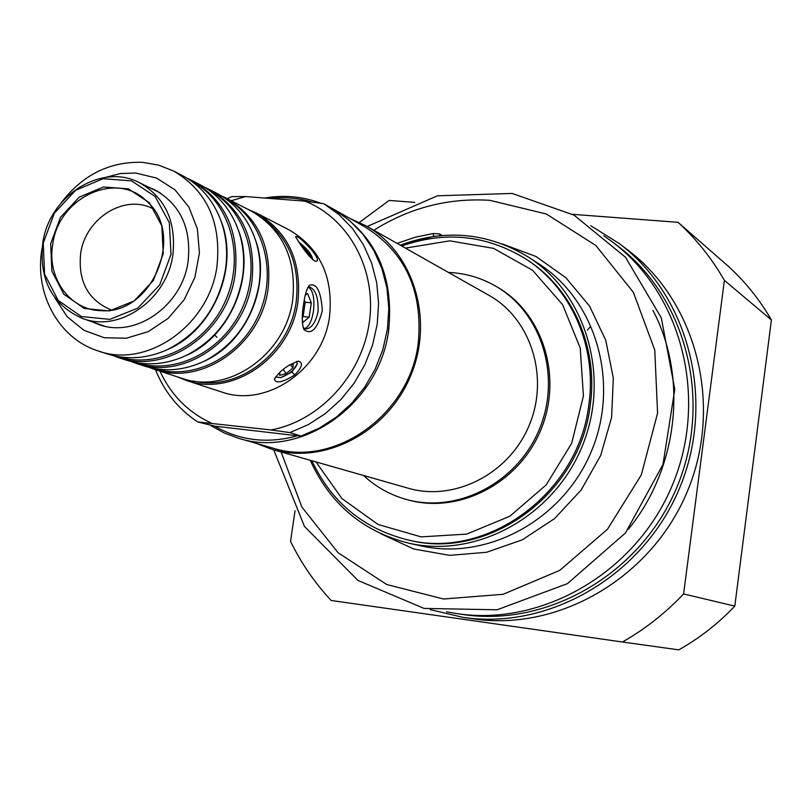 <?xml version="1.0" encoding="UTF-8"?>
<svg xmlns="http://www.w3.org/2000/svg" width="812" height="812" viewBox="0 0 812 812"><rect width="100%" height="100%" fill="white"/><g stroke="black" fill="none" stroke-linecap="round" stroke-linejoin="round"><path stroke-width="1.22" d="M101.51 325.358L98.82 324.15M154.838 190.231L157.579 191.297M111.224 309.961C88.173 300.237 77.972 281.5 80.632 253.74C85.189 218.123 125.2 193.236 153.438 209.029M304.256 300.217L305.231 302.247L303.109 316.538L302.308 317.147M323.744 203.69L304.967 201.132C349.109 218.499 376.991 270.061 369.247 322.78C361.746 375.499 319.481 421.205 270.934 429.954L197.722 421.946L214.744 426.168C240.23 440.784 267.808 443.981 297.466 435.76L301.079 436.044L319.309 428.157L336.31 417.175L351.576 403.402L364.669 387.212L375.205 369.074L382.868 349.505L387.446 329.073L388.816 308.367L386.938 287.976L381.884 268.488L373.825 250.461L363.005 234.374L349.749 220.681L334.442 209.719L323.744 203.69L339.193 214.764L352.57 228.598L363.492 244.859L371.622 263.088L376.707 282.789L378.595 303.404L377.204 324.353L372.566 345.019L364.801 364.821L354.154 383.173L340.918 399.555L325.48 413.501L308.306 424.615L289.894 432.603L301.079 436.044M332.727 208.755L334.26 209.597C375.723 235.724 393.881 275.745 388.745 329.662C379.935 403.777 302.125 458.892 238.616 438.297L224.254 432.989L210.866 425.61M264.722 198.026C284.078 194.707 302.785 196.453 320.841 203.274M312.234 202.076C298.623 198.026 284.667 196.829 270.355 198.463M297.466 435.76L214.744 426.168M334.26 209.597L365.085 226.974C405.411 252.37 423.113 291.122 418.221 343.253C409.806 414.881 334.402 468.047 272.629 448.041L238.616 438.297M270.934 429.954L289.894 432.603M304.967 201.132L245.518 196.555L231.958 196.616L227.015 198.585M197.722 421.946C178.488 409.248 164.4 391.831 155.457 369.673M211.242 423.052C188.151 412.303 171.048 395.008 159.934 371.145M231.207 200.737L245.518 196.555M589.857 327.206L587.462 330.098M311.899 460.759C331.499 502.283 363.329 528.622 407.36 539.787C486.987 560.31 579.027 493.239 588.893 404.285C597.196 346.156 570.745 287.245 525.019 258.48C486.155 234.962 445.047 230.801 401.717 246.006M405.442 248.117L449.726 240.839L493.594 248.381L532.591 270.294L562.584 304.632L580.225 348.013L583.422 395.931L571.689 443.261L546.243 484.845L509.875 516.219L466.606 534.123L421.093 536.874L378.108 524.501L341.933 498.568L316.01 461.926M448.488 272.446L453.258 272.751C468.392 274.101 482.561 278.577 495.756 286.189L497.299 287.093C543.076 313.28 563.081 377.347 540.66 430.279C518.716 483.414 459.064 514.158 408.274 499.959L406.548 499.492C390.257 494.975 375.926 486.977 363.563 475.487M495.756 286.189C541.614 312.427 561.65 376.616 539.188 429.66C517.193 482.907 457.43 513.712 406.548 499.492M350.195 218.58L365.948 225.787L488.895 295.294C531.007 318.669 549.602 377.164 529.14 425.458C509.124 473.944 454.426 501.775 408.203 488.215L272.385 449.493L256.186 443.332M365.948 225.787C413.643 252.227 434.41 319.735 410.618 375.885C387.344 432.258 324.698 464.88 272.385 449.493M462.779 614.481C547.978 627.453 640.952 573.749 676.873 487.251C713.23 400.945 686.181 297.03 617.11 245.478L612.187 241.763C681.725 293.65 708.947 398.347 672.295 485.343C636.101 572.521 542.436 626.651 456.669 613.588L462.779 614.481M408.68 540.082L409.075 540.173C488.56 560.666 580.428 493.737 590.263 404.955C598.556 346.947 572.145 288.148 526.501 259.434L526.156 259.211M400.245 245.173C445.25 228.558 488.032 232.567 528.582 257.201C586.69 294.269 611.05 378.027 581.717 447.453C552.891 517.082 476.147 558.554 408.954 543.218C362.944 531.647 330.048 503.998 310.265 460.292M528.582 257.201L538.752 263.788C596.15 300.42 620.246 383.041 591.329 451.472C562.909 520.116 487.17 560.98 420.778 545.826L408.954 543.218M439.749 235.693L439.556 233.917L442.124 235.48M439.556 233.917L433.283 233.511L433.598 236.363L400.184 245.143M433.598 236.363L434.968 236.231M397.068 243.377L414.922 237.307L433.283 233.511M590.811 225.726L619.424 243.671C689.063 296.035 716.235 401.077 679.482 488.337C643.165 575.789 549.298 630.213 463.114 617.394L430.238 609.629M619.424 243.671L627.828 250.066C696.676 301.831 723.543 405.513 687.277 491.605C651.457 577.88 558.768 631.553 473.569 618.886L463.114 617.394M622.439 642.008L678.781 649.864C699.467 638.191 718.143 623.606 734.809 606.117L683.602 593.937C665.383 613.151 644.992 629.178 622.439 642.008L331.113 600.464C314.701 582.813 301.171 563.112 290.534 541.371L295.04 510.738M771.4 319.969C759.727 299.78 745.467 281.987 728.618 266.569L678.03 222.315C696.3 239.032 711.748 258.389 724.395 280.384L771.4 319.969L734.809 606.117M359.422 222.407L389.151 200.432L414.749 202.371M683.602 593.937L724.395 280.384M678.03 222.315L572.592 214.327M305.241 295.345L307.525 293.436L311.311 302.815L305.231 302.247M311.311 302.815L309.189 317.127L303.109 316.538M301.262 245.64L304.703 248.726L309.585 255.455L309.067 255.892M304.703 248.726L303.972 249.345M309.585 255.455L309.362 256.227M289.133 365.035L293.233 363.959L292.899 367.958L286.149 373.642L283.175 369.43M292.899 367.958L290.564 364.659M286.149 373.642L279.693 375.357L279.917 372.241M296.542 361.391L297.375 363.634M297.365 363.634L291.904 372.079L280.759 377.61L275.512 376.971M294.807 374.911C302.115 367.318 303.373 362.72 298.572 361.137C287.783 364.781 279.714 370.83 274.375 379.295C276.07 383.822 282.88 382.361 294.807 374.911L291.904 372.079M256.46 213.048L289.102 229.908C319.857 247.975 333.356 276.659 329.601 315.969C323.166 369.237 266.468 408.375 221.351 391.892L186.435 380.483C232.76 397.433 291.193 356.884 297.923 301.831C301.861 261.22 288.047 231.623 256.46 213.048L247.579 209.181M177.442 376.869L186.435 380.483M300.795 245.011C306.753 253.78 311.615 259.231 315.411 261.342C325.003 261.799 297.09 232.76 295.568 236.83L300.795 245.011M303.576 304.358C301.688 315.635 301.831 324.079 304.013 329.662C311.392 335.315 317.502 328.941 322.344 310.539C320.973 291.143 316.629 282.738 309.291 285.357C306.743 288.656 304.845 294.989 303.576 304.358M298.349 241.6L300.775 243.681C308.083 249.741 312.082 255.1 312.772 259.769M308.53 287.174C313.168 290.757 314.802 298.836 313.432 311.382C311.727 321.258 308.773 327.033 304.561 328.708M307.829 287.509L309.778 287.032C315.838 289.854 318.588 298.116 318.03 311.828C315.604 322.709 311.473 328.444 305.657 329.012L303.15 327.571M261.697 217.606C288.625 236.942 300.135 264.905 296.238 301.496C289.833 352.662 238.017 392.166 193.357 381.011M172.885 254.704C176.305 221.25 165.09 197.214 139.258 182.609C101.378 162.491 48.872 196.057 42.721 243.285C39.027 279.967 52.272 305.007 82.459 318.416C119.405 332.879 167.14 299.709 172.885 254.704M170.997 254.318L159.741 284.85L137.837 308.093L109.813 319.37L81.352 316.528L58.119 300.338L44.589 274.141L43.249 243.113L54.292 213.262L75.587 190.302L103.083 178.711L131.473 180.863L155.163 196.514L169.332 222.742L170.997 254.318M50.679 243.773L60.423 217.423L79.221 197.174L103.479 186.973L128.499 188.902L149.357 202.736L161.811 225.837L163.263 253.638L153.346 280.516L134.081 300.988L109.407 310.935L84.326 308.469L63.833 294.228L51.866 271.137L50.679 243.773M52.75 244.27C58.423 197.377 116.674 170.165 146.83 201.335C185.694 234.404 151.945 315.097 101.114 310.651C69.954 310.407 46.67 277.877 52.75 244.27M148.87 187.308L154.645 189.754C180.315 204.269 191.48 228.111 188.12 261.271C182.456 305.87 135.086 338.716 98.353 324.353L92.548 321.948M225.726 198.767C262.134 217.87 277.907 269.554 259.607 312.721C241.722 356.062 193.845 381.132 154.686 368.628M199.092 363.502L206.563 360.122C247.447 340.289 270.7 284.718 256.095 241.671L253.263 233.978M208.857 190.079C245.843 209.354 261.88 261.931 243.245 305.88C225.036 350.013 176.346 375.52 136.649 362.72M180.437 357.98L187.948 354.702C230.659 334.838 255.019 276.587 239.175 232.232L236.231 224.579M191.429 181.106C229.014 200.554 245.325 254.044 226.335 298.816C207.791 343.76 158.259 369.714 118.014 356.61M161.172 352.235L168.744 349.058C213.292 329.195 238.809 268.183 221.676 222.518L218.611 214.896M226.051 198.077L251.375 211.14C282.88 229.654 296.664 259.18 292.716 299.719C285.986 354.651 227.685 395.129 181.502 378.199L154.422 369.338C201.518 386.613 261.139 345.049 268.112 288.737C272.203 247.193 258.186 216.977 226.051 198.077L221.28 195.834M173.484 170.977L182.172 175.453C200.584 185.237 213.627 200.645 221.29 221.676C226.518 236.891 227.898 252.908 225.442 269.706C218.58 306.479 199.387 333.032 167.881 349.383C147.52 358.691 127.393 360.223 107.499 353.981L98.211 350.946C147.185 368.942 209.526 325.104 216.997 265.94C221.412 222.295 206.908 190.647 173.484 170.977L158.584 165.12L142.8 162.349C109.752 161.263 82.509 174.813 61.062 203.01M112.919 355.534L118.197 357.483C166.511 375.225 227.888 332.199 235.175 274.05C239.479 231.156 225.147 200.006 192.17 180.619L187.085 178.224M192.17 180.619L199.701 184.497C218.316 194.403 231.359 210.044 238.819 231.43C243.6 246.026 244.828 261.322 242.494 277.318C235.937 312.864 217.484 338.766 187.125 355.017C166.663 364.72 146.373 366.415 126.246 360.122L118.197 357.483M131.493 361.624L136.599 363.512C184.294 381.021 244.788 338.736 251.913 281.51C256.105 239.307 241.935 208.633 209.384 189.49L204.462 187.176M209.384 189.49L216.672 193.246C235.5 203.284 248.533 219.169 255.77 240.9C260.134 254.887 261.21 269.472 258.998 284.677C252.725 319.035 234.983 344.288 205.781 360.426C185.217 370.536 164.755 372.414 144.394 366.06L136.599 363.512M149.469 367.521L154.422 369.338M309.189 317.127L303.262 322.212L302.257 319.766M300.775 243.681C307.301 250.106 311.28 255.445 312.711 259.708M297.365 363.695C294.989 369.561 289.448 374.19 280.759 377.61M214.672 335.041L216.905 337.284M652.929 310.367C688.058 377.083 678.335 468.118 628.518 529.079M373.825 230.243C409.735 207.71 448.407 197.742 489.859 200.331L546.334 213.992L595.846 245.488L633.34 292.269L654.756 350.013L657.588 413.054L641.307 474.929L607.508 529.221L559.772 570.349L503.156 594.293L443.504 599.012L386.715 584.518L338.086 552.739L301.902 507.074L281.084 451.969M502.1 243.844L536.011 256.501L565.791 277.643L589.563 306.124L605.772 340.319L613.314 378.179L611.609 417.358L600.707 455.39L581.28 489.859L554.586 518.584L522.339 539.807L486.611 552.282L449.635 555.357L413.673 548.993L380.848 533.748M105.408 177.402L120.43 173.555L135.614 173.007L156.655 178.102L174.976 189.825L188.973 207.243L197.377 228.903L199.427 252.948L194.89 277.278L184.151 299.75L168.155 318.395L148.342 331.58L126.449 338.208L104.383 337.762L84.042 330.352L67.112 316.69L54.983 297.974M407.36 539.787L409.075 540.173M525.019 258.48L526.501 259.434M612.187 241.763L603.813 235.784M456.669 613.588L446.549 611.822M367.176 226.477L437.424 195.804L512.118 193.449L574.013 215.119L625.484 257.242L661.303 317.837L674.792 389.344L662.978 464.464L625.463 532.976L567.446 583.645L497.086 609.792L424.047 608.411L357.97 580.438L304.449 526.44L273.735 449.878M274.375 379.295L274.598 378.565M82.459 318.416L104.362 326.089M139.258 182.609L160.106 192.809M98.211 350.946C58.058 338.421 33.931 292.523 42.072 248.421M221.676 222.518L221.29 221.676M168.744 349.058L167.881 349.383M239.175 232.232L238.819 231.43M187.948 354.702L187.125 355.017M256.095 241.671L255.77 240.9M206.563 360.122L205.781 360.426"/></g></svg>
